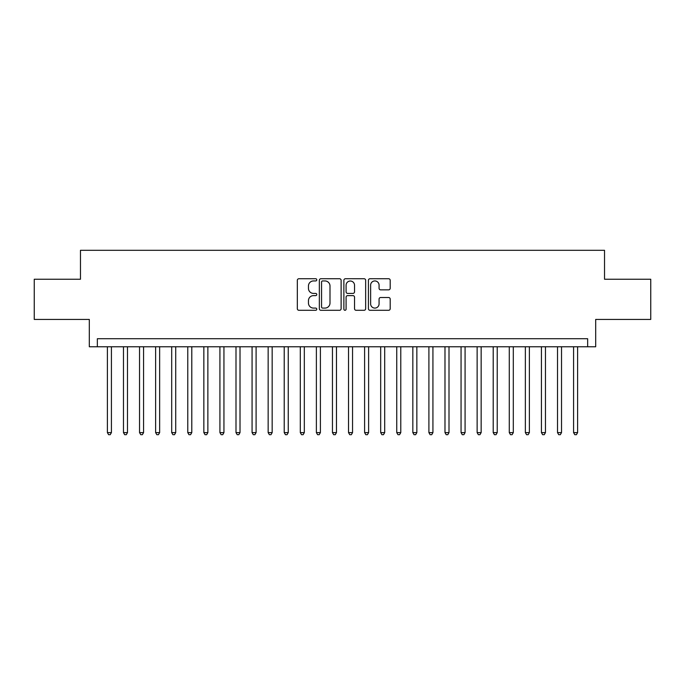 <?xml version="1.0" encoding="UTF-8"?>
<svg xmlns="http://www.w3.org/2000/svg" width="685" height="685" viewBox="0 0 685 685"><rect width="100%" height="100%" fill="white"/><g stroke="black" fill="none" stroke-linecap="round" stroke-linejoin="round"><path stroke-width="1.03" d="M316.778 279.84A1.105 1.105 0 0 0 315.674 278.735L298.908 278.735A1.575 1.575 0 0 0 297.333 280.311L297.333 308.712A1.575 1.575 0 0 0 298.908 310.296L315.674 310.296A1.105 1.105 0 0 0 316.778 309.192A1.105 1.105 0 0 0 315.674 308.087L313.507 308.087A5.052 5.052 0 0 1 308.455 303.035L308.455 300.672A5.052 5.052 0 0 1 313.507 295.62L315.674 295.62A1.105 1.105 0 0 0 316.778 294.516A1.105 1.105 0 0 0 315.674 293.411L313.507 293.411A5.052 5.052 0 0 1 308.455 288.359L308.455 285.996A5.052 5.052 0 0 1 313.507 280.944L315.674 280.944A1.105 1.105 0 0 0 316.778 279.84M388.618 289.858A1.575 1.575 0 0 0 390.193 288.282L390.193 280.311A1.575 1.575 0 0 0 388.618 278.735L369.994 278.735A1.575 1.575 0 0 0 368.419 280.311L368.419 308.712A1.575 1.575 0 0 0 369.994 310.296L388.618 310.296A1.575 1.575 0 0 0 390.193 308.712L390.193 299.088A1.575 1.575 0 0 0 388.618 297.513L380.646 297.513A1.575 1.575 0 0 0 379.07 299.088L379.07 303.866A4.221 4.221 0 0 1 374.849 308.087A4.221 4.221 0 0 1 370.628 303.866L370.628 285.166A4.221 4.221 0 0 1 374.849 280.944A4.221 4.221 0 0 1 379.07 285.166L379.07 288.282A1.575 1.575 0 0 0 380.646 289.858L388.618 289.858M587.653 346.764L595.693 346.764L595.693 319.433L650.75 319.433L650.75 279.24L604.53 279.24L604.53 250.308L80.47 250.308L80.47 279.24L34.25 279.24L34.25 319.433L89.307 319.433L89.307 346.764L587.653 346.764L587.653 338.724L97.347 338.724L97.347 346.764M341.121 280.311A1.575 1.575 0 0 0 339.537 278.735L320.923 278.735A1.575 1.575 0 0 0 319.347 280.311L319.347 308.712A1.575 1.575 0 0 0 320.923 310.296L339.537 310.296A1.575 1.575 0 0 0 341.121 308.712L341.121 280.311M345.463 278.735L364.077 278.735A1.575 1.575 0 0 1 365.653 280.311L365.653 308.712A1.575 1.575 0 0 1 364.077 310.296L356.106 310.296A1.575 1.575 0 0 1 354.53 308.712L354.53 297.196A1.575 1.575 0 0 0 352.955 295.62L347.672 295.62A1.575 1.575 0 0 0 346.088 297.196L346.088 309.192A1.105 1.105 0 0 1 344.983 310.296A1.105 1.105 0 0 1 343.879 309.192L343.879 280.311A1.575 1.575 0 0 1 345.463 278.735M322.661 280.944A1.105 1.105 0 0 0 321.556 282.049L321.556 306.983A1.105 1.105 0 0 0 322.661 308.087L324.947 308.087A5.052 5.052 0 0 0 329.999 303.035L329.999 285.996A5.052 5.052 0 0 0 324.947 280.944L322.661 280.944M354.53 285.243A4.221 4.221 0 0 0 350.309 281.021A4.221 4.221 0 0 0 346.088 285.243L346.088 291.836A1.575 1.575 0 0 0 347.672 293.411L352.955 293.411A1.575 1.575 0 0 0 354.53 291.836L354.53 285.243M107.391 346.764L107.391 432.603L111.415 432.603L111.415 346.764M111.415 432.603L110.208 434.692L108.598 434.692L107.391 432.603M123.471 346.764L123.471 432.603L127.487 432.603L127.487 346.764M127.487 432.603L126.28 434.692L124.679 434.692L123.471 432.603M139.543 346.764L139.543 432.603L143.567 432.603L143.567 346.764M143.567 432.603L142.36 434.692L140.75 434.692L139.543 432.603M155.623 346.764L155.623 432.603L159.639 432.603L159.639 346.764M159.639 432.603L158.432 434.692L156.831 434.692L155.623 432.603M171.695 346.764L171.695 432.603L175.72 432.603L175.72 346.764M175.72 432.603L174.512 434.692L172.903 434.692L171.695 432.603M187.776 346.764L187.776 432.603L191.791 432.603L191.791 346.764M191.791 432.603L190.584 434.692L188.974 434.692L187.776 432.603M203.847 346.764L203.847 432.603L207.863 432.603L207.863 346.764M207.863 432.603L206.665 434.692L205.055 434.692L203.847 432.603M219.919 346.764L219.919 432.603L223.944 432.603L223.944 346.764M223.944 432.603L222.736 434.692L221.127 434.692L219.919 432.603M236 346.764L236 432.603L240.015 432.603L240.015 346.764M240.015 432.603L238.808 434.692L237.207 434.692L236 432.603M252.071 346.764L252.071 432.603L256.096 432.603L256.096 346.764M256.096 432.603L254.888 434.692L253.279 434.692L252.071 432.603M268.152 346.764L268.152 432.603L272.168 432.603L272.168 346.764M272.168 432.603L270.96 434.692L269.359 434.692L268.152 432.603M284.224 346.764L284.224 432.603L288.248 432.603L288.248 346.764M288.248 432.603L287.041 434.692L285.431 434.692L284.224 432.603M300.304 346.764L300.304 432.603L304.32 432.603L304.32 346.764M304.32 432.603L303.113 434.692L301.511 434.692L300.304 432.603M316.376 346.764L316.376 432.603L320.4 432.603L320.4 346.764M320.4 432.603L319.193 434.692L317.583 434.692L316.376 432.603M332.456 346.764L332.456 432.603L336.472 432.603L336.472 346.764M336.472 432.603L335.265 434.692L333.655 434.692L332.456 432.603M348.528 346.764L348.528 432.603L352.544 432.603L352.544 346.764M352.544 432.603L351.345 434.692L349.735 434.692L348.528 432.603M364.6 346.764L364.6 432.603L368.624 432.603L368.624 346.764M368.624 432.603L367.417 434.692L365.807 434.692L364.6 432.603M380.68 346.764L380.68 432.603L384.696 432.603L384.696 346.764M384.696 432.603L383.489 434.692L381.887 434.692L380.68 432.603M396.752 346.764L396.752 432.603L400.776 432.603L400.776 346.764M400.776 432.603L399.569 434.692L397.959 434.692L396.752 432.603M412.832 346.764L412.832 432.603L416.848 432.603L416.848 346.764M416.848 432.603L415.641 434.692L414.04 434.692L412.832 432.603M428.904 346.764L428.904 432.603L432.929 432.603L432.929 346.764M432.929 432.603L431.721 434.692L430.111 434.692L428.904 432.603M444.985 346.764L444.985 432.603L449 432.603L449 346.764M449 432.603L447.793 434.692L446.192 434.692L444.985 432.603M461.056 346.764L461.056 432.603L465.081 432.603L465.081 346.764M465.081 432.603L463.873 434.692L462.264 434.692L461.056 432.603M477.137 346.764L477.137 432.603L481.153 432.603L481.153 346.764M481.153 432.603L479.945 434.692L478.335 434.692L477.137 432.603M493.209 346.764L493.209 432.603L497.224 432.603L497.224 346.764M497.224 432.603L496.026 434.692L494.416 434.692L493.209 432.603M509.28 346.764L509.28 432.603L513.305 432.603L513.305 346.764M513.305 432.603L512.097 434.692L510.488 434.692L509.28 432.603M525.361 346.764L525.361 432.603L529.377 432.603L529.377 346.764M529.377 432.603L528.169 434.692L526.568 434.692L525.361 432.603M541.433 346.764L541.433 432.603L545.457 432.603L545.457 346.764M545.457 432.603L544.25 434.692L542.64 434.692L541.433 432.603M557.513 346.764L557.513 432.603L561.529 432.603L561.529 346.764M561.529 432.603L560.321 434.692L558.72 434.692L557.513 432.603M573.585 346.764L573.585 432.603L577.609 432.603L577.609 346.764M577.609 432.603L576.402 434.692L574.792 434.692L573.585 432.603"/></g></svg>
